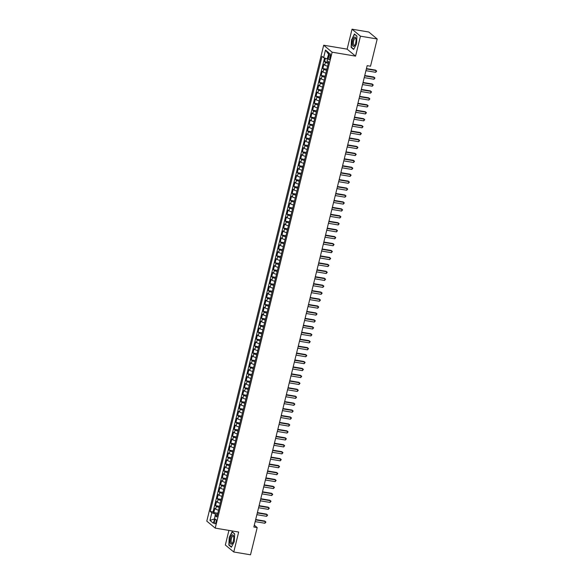 <?xml version="1.0" encoding="UTF-8"?>
<svg xmlns="http://www.w3.org/2000/svg" width="584" height="584" viewBox="0 0 584 584"><rect width="100%" height="100%" fill="white"/><g stroke="black" fill="none" stroke-linecap="round" stroke-linejoin="round"><path stroke-width="0.88" d="M216.022 522.096A2.329 0.839 -80.5 0 0 215.678 519.198A2.329 0.839 -80.5 0 0 214.562 520.891A2.329 0.839 -80.5 0 0 214.905 523.79A2.329 0.839 -80.5 0 0 216.022 522.096M228.921 530.411L225.336 545.011L233.768 551.99L250.514 554.8L257.201 527.571L254.303 525.169M323.689 45.216L206.794 521.132L215.226 528.119L332.128 52.195L323.689 45.216L347.13 49.144L355.568 56.13L360.467 36.179L352.028 29.2L347.13 49.144M352.028 29.2L368.774 32.011L377.206 38.989L360.467 36.179M325.397 58.276L324.58 61.627L328.573 62.298M327.624 66.16A2.913 0.555 -166.2 0 1 324.726 65.087L323.894 64.401L322.872 68.562L326.872 69.233M325.923 73.095A2.913 0.555 13.8 0 1 323.025 72.029L322.193 71.336L321.171 75.497L325.171 76.168M324.222 80.03A2.913 0.555 13.8 0 1 321.317 78.964L320.485 78.278L319.463 82.439L323.463 83.11M322.514 86.972A2.913 0.555 13.8 0 1 319.616 85.899L318.784 85.213L317.762 89.374L321.762 90.045M320.813 93.907A2.913 0.555 13.8 0 1 317.915 92.841L317.083 92.148L316.053 96.316L320.054 96.98M319.105 100.85A2.913 0.555 13.8 0 1 316.207 99.776L315.375 99.09L314.353 103.251L318.353 103.923M317.404 107.785A2.913 0.555 13.8 0 1 314.506 106.711L313.674 106.025L312.652 110.186L316.645 110.858M315.696 114.719A2.913 0.555 13.8 0 1 312.798 113.654L311.966 112.96L310.943 117.128L314.944 117.793M313.995 121.662A2.913 0.555 13.8 0 1 311.097 120.589L310.265 119.903L309.243 124.063L313.243 124.735M312.294 128.597A2.913 0.555 13.8 0 1 309.389 127.524L308.556 126.837L307.534 130.998L311.535 131.67M310.586 135.532A2.913 0.555 13.8 0 1 307.688 134.466L306.856 133.773L305.833 137.941L309.834 138.605M308.885 142.474A2.913 0.555 13.8 0 1 305.987 141.401L305.155 140.715L304.125 144.876L308.126 145.547M307.177 149.409A2.913 0.555 13.8 0 1 304.279 148.343L303.446 147.65L302.424 151.811L306.425 152.482M305.476 156.344A2.913 0.555 13.8 0 1 302.578 155.278L301.745 154.592L300.724 158.753L304.717 159.425M303.768 163.286A2.913 0.555 13.8 0 1 300.869 162.213L300.037 161.527L299.015 165.688L303.016 166.36M302.067 170.221A2.913 0.555 13.8 0 1 299.169 169.156L298.336 168.462L297.314 172.623L301.315 173.295M300.366 177.156A2.913 0.555 13.8 0 1 297.46 176.091L296.628 175.404L295.606 179.565L299.607 180.237M298.658 184.099A2.913 0.555 13.8 0 1 295.76 183.026L294.927 182.339L293.905 186.5L297.906 187.172M296.957 191.034A2.913 0.555 13.8 0 1 294.059 189.968L293.226 189.274L292.197 193.443L296.197 194.107M295.248 197.969A2.913 0.555 13.8 0 1 292.35 196.903L291.518 196.217L290.496 200.378L294.497 201.049M293.548 204.911A2.913 0.555 13.8 0 1 290.649 203.838L289.817 203.152L288.795 207.313L292.788 207.984M291.839 211.846A2.913 0.555 13.8 0 1 288.941 210.78L288.109 210.087L287.087 214.255L291.087 214.919M290.138 218.788A2.913 0.555 13.8 0 1 287.24 217.715L286.408 217.029L285.386 221.19L289.387 221.862M288.438 225.723A2.913 0.555 13.8 0 1 285.532 224.65L284.7 223.964L283.678 228.125L287.678 228.797M286.729 232.658A2.913 0.555 13.8 0 1 283.831 231.593L282.999 230.899L281.977 235.067L285.978 235.732M285.029 239.601A2.913 0.555 13.8 0 1 282.13 238.528L281.298 237.841L280.269 242.002L284.269 242.674M283.32 246.536A2.913 0.555 13.8 0 1 280.422 245.463L279.59 244.776L278.568 248.937L282.568 249.609M281.619 253.471A2.913 0.555 13.8 0 1 278.721 252.405L277.889 251.711L276.867 255.88L280.86 256.551M279.911 260.413A2.913 0.555 13.8 0 1 277.013 259.34L276.181 258.654L275.159 262.815L279.159 263.486M278.21 267.348A2.913 0.555 13.8 0 1 275.312 266.282L274.48 265.589L273.458 269.75L277.458 270.421M276.509 274.283A2.913 0.555 13.8 0 1 273.604 273.217L272.772 272.531L271.75 276.692L275.75 277.363M274.801 281.225A2.913 0.555 13.8 0 1 271.903 280.152L271.071 279.466L270.049 283.627L274.049 284.298M273.1 288.16A2.913 0.555 13.8 0 1 270.195 287.094L269.363 286.401L268.341 290.562L272.341 291.233M271.392 295.095A2.913 0.555 13.8 0 1 268.494 294.029L267.662 293.343L266.64 297.504L270.64 298.176M269.691 302.037A2.913 0.555 13.8 0 1 266.793 300.964L265.961 300.278L264.939 304.439L268.932 305.111M267.983 308.972A2.913 0.555 13.8 0 1 265.085 307.907L264.253 307.213L263.231 311.382L267.231 312.046M266.282 315.915A2.913 0.555 13.8 0 1 263.384 314.842L262.552 314.156L261.53 318.317L265.53 318.988M264.581 322.85A2.913 0.555 13.8 0 1 261.676 321.777L260.844 321.091L259.822 325.252L263.822 325.923M262.873 329.785A2.913 0.555 13.8 0 1 259.975 328.719L259.143 328.026L258.121 332.194L262.121 332.858M261.172 336.727A2.913 0.555 13.8 0 1 258.267 335.654L257.434 334.968L256.412 339.129L260.413 339.8M259.464 343.662A2.913 0.555 13.8 0 1 256.566 342.589L255.734 341.903L254.712 346.064L258.712 346.735M257.763 350.597A2.913 0.555 13.8 0 1 254.865 349.531L254.033 348.838L253.011 353.006L257.004 353.678M256.055 357.539A2.913 0.555 13.8 0 1 253.157 356.466L252.324 355.78L251.302 359.941L255.303 360.613M254.354 364.474A2.913 0.555 13.8 0 1 251.456 363.409L250.624 362.715L249.602 366.876L253.602 367.548M252.653 371.409A2.913 0.555 13.8 0 1 249.748 370.344L248.915 369.657L247.893 373.818L251.894 374.49M250.945 378.352A2.913 0.555 13.8 0 1 248.047 377.279L247.214 376.592L246.192 380.753L250.193 381.425M249.244 385.287A2.913 0.555 13.8 0 1 246.338 384.221L245.506 383.527L244.484 387.688L248.485 388.36M247.536 392.222A2.913 0.555 13.8 0 1 244.638 391.156L243.805 390.47L242.783 394.631L246.784 395.302M245.835 399.164A2.913 0.555 13.8 0 1 242.937 398.091L242.104 397.405L241.082 401.566L245.076 402.237M244.127 406.099A2.913 0.555 13.8 0 1 241.228 405.033L240.396 404.34L239.374 408.508L243.375 409.172M242.426 413.041A2.913 0.555 13.8 0 1 239.528 411.968L238.695 411.282L237.673 415.443L241.674 416.115M240.725 419.976A2.913 0.555 13.8 0 1 237.819 418.903L236.987 418.217L235.965 422.378L239.966 423.05M239.017 426.911A2.913 0.555 13.8 0 1 236.118 425.846L235.286 425.152L234.264 429.32L238.265 429.985M237.316 433.854A2.913 0.555 13.8 0 1 234.41 432.781L233.578 432.094L232.556 436.255L236.556 436.927M235.607 440.789A2.913 0.555 13.8 0 1 232.709 439.716L231.877 439.029L230.855 443.19L234.856 443.862M233.907 447.724A2.913 0.555 13.8 0 1 231.008 446.658L230.176 445.964L229.154 450.133L233.147 450.804M232.198 454.666A2.913 0.555 13.8 0 1 229.3 453.593L228.468 452.907L227.446 457.068L231.447 457.739M230.498 461.601A2.913 0.555 13.8 0 1 227.599 460.535L226.767 459.842L225.745 464.003L229.746 464.674M228.797 468.536A2.913 0.555 13.8 0 1 225.891 467.47L225.059 466.784L224.037 470.945L228.037 471.616M227.088 475.478A2.913 0.555 13.8 0 1 224.19 474.405L223.358 473.719L222.336 477.88L226.337 478.551M225.387 482.413A2.913 0.555 13.8 0 1 222.482 481.347L221.65 480.654L220.628 484.815L224.628 485.486M223.679 489.348A2.913 0.555 13.8 0 1 220.781 488.282L219.949 487.596L218.927 491.757L222.927 492.429M221.978 496.291A2.913 0.555 13.8 0 1 219.08 495.217L218.248 494.531L217.226 498.692L221.219 499.364M220.27 503.226A2.913 0.555 13.8 0 1 217.372 502.16L216.54 501.466L215.518 505.634L219.518 506.299M377.206 38.989L370.519 66.218L367.168 65.656L253.85 527.009L257.201 527.571M328.945 55.327L328.566 56.852A2.256 0.81 -80.5 0 0 328.901 59.663A2.256 0.81 -80.5 0 0 329.982 58.02L330.354 56.495A2.256 0.81 -80.5 0 0 330.026 53.684A2.256 0.81 -80.5 0 0 328.945 55.327L330.507 55.59M217.284 515.387L215.299 515.657L216.898 516.979L328.683 61.867L327.084 60.546L328.96 52.918L325.492 50.049L323.616 57.677L322.025 56.356L210.24 511.467L211.831 512.788L215.423 513.993L214.467 519.045M215.299 515.657L213.423 523.286L209.963 520.417L211.831 512.788M328.31 63.386A2.913 0.555 -166.2 0 1 325.412 62.313L324.58 61.627M324.551 57.991L213.05 511.934L213.817 512.569L217.81 513.241M218.569 510.168A2.913 0.555 13.8 0 1 215.671 509.095L214.839 508.409L213.817 512.569M219.248 507.386A2.913 0.555 -166.2 0 1 216.35 506.321L215.518 505.634M220.956 500.451A2.913 0.555 -166.2 0 1 218.058 499.386L217.226 498.692M222.657 493.516A2.913 0.555 -166.2 0 1 219.759 492.443L218.927 491.757M224.365 486.574A2.913 0.555 -166.2 0 1 221.46 485.508L220.628 484.815M226.066 479.639A2.913 0.555 -166.2 0 1 223.168 478.566L222.336 477.88M227.767 472.704A2.913 0.555 -166.2 0 1 224.869 471.631L224.037 470.945M229.476 465.762A2.913 0.555 -166.2 0 1 226.577 464.696L225.745 464.003M231.176 458.827A2.913 0.555 -166.2 0 1 228.278 457.754L227.446 457.068M232.885 451.892A2.913 0.555 -166.2 0 1 229.987 450.819L229.154 450.133M234.586 444.95A2.913 0.555 -166.2 0 1 231.687 443.884L230.855 443.19M236.294 438.015A2.913 0.555 -166.2 0 1 233.388 436.941L232.556 436.255M237.995 431.072A2.913 0.555 -166.2 0 1 235.096 430.006L234.264 429.32M239.696 424.137A2.913 0.555 -166.2 0 1 236.797 423.071L235.965 422.378M241.404 417.202A2.913 0.555 -166.2 0 1 238.506 416.129L237.673 415.443M243.105 410.26A2.913 0.555 -166.2 0 1 240.207 409.194L239.374 408.508M244.813 403.325A2.913 0.555 -166.2 0 1 241.915 402.259L241.082 401.566M246.514 396.39A2.913 0.555 -166.2 0 1 243.616 395.317L242.783 394.631M248.222 389.448A2.913 0.555 -166.2 0 1 245.316 388.382L244.484 387.688M249.923 382.513A2.913 0.555 -166.2 0 1 247.025 381.44L246.192 380.753M251.624 375.578A2.913 0.555 -166.2 0 1 248.726 374.505L247.893 373.818M253.332 368.635A2.913 0.555 -166.2 0 1 250.434 367.57L249.602 366.876M255.033 361.7A2.913 0.555 -166.2 0 1 252.135 360.627L251.302 359.941M256.741 354.765A2.913 0.555 -166.2 0 1 253.843 353.692L253.011 353.006M258.442 347.823A2.913 0.555 -166.2 0 1 255.544 346.757L254.712 346.064M260.15 340.888A2.913 0.555 -166.2 0 1 257.245 339.815L256.412 339.129M261.851 333.946A2.913 0.555 -166.2 0 1 258.953 332.88L258.121 332.194M263.559 327.011A2.913 0.555 -166.2 0 1 260.654 325.945L259.822 325.252M265.26 320.076A2.913 0.555 -166.2 0 1 262.362 319.003L261.53 318.317M266.961 313.133A2.913 0.555 -166.2 0 1 264.063 312.068L263.231 311.382M268.669 306.198A2.913 0.555 -166.2 0 1 265.771 305.133L264.939 304.439M270.37 299.263A2.913 0.555 -166.2 0 1 267.472 298.19L266.64 297.504M272.078 292.321A2.913 0.555 -166.2 0 1 269.173 291.255L268.341 290.562M273.779 285.386A2.913 0.555 -166.2 0 1 270.881 284.313L270.049 283.627M275.487 278.451A2.913 0.555 -166.2 0 1 272.582 277.378L271.75 276.692M277.188 271.509A2.913 0.555 -166.2 0 1 274.29 270.443L273.458 269.75M278.889 264.574A2.913 0.555 -166.2 0 1 275.991 263.501L275.159 262.815M280.597 257.639A2.913 0.555 -166.2 0 1 277.699 256.566L276.867 255.88M282.298 250.697A2.913 0.555 -166.2 0 1 279.4 249.631L278.568 248.937M284.007 243.762A2.913 0.555 -166.2 0 1 281.101 242.688L280.269 242.002M285.707 236.819A2.913 0.555 -166.2 0 1 282.809 235.753L281.977 235.067M287.416 229.884A2.913 0.555 -166.2 0 1 284.51 228.819L283.678 228.125M289.116 222.949A2.913 0.555 -166.2 0 1 286.218 221.876L285.386 221.19M290.817 216.007A2.913 0.555 -166.2 0 1 287.919 214.941L287.087 214.255M292.526 209.072A2.913 0.555 -166.2 0 1 289.627 208.006L288.795 207.313M294.226 202.137A2.913 0.555 -166.2 0 1 291.328 201.064L290.496 200.378M295.935 195.195A2.913 0.555 -166.2 0 1 293.029 194.129L292.197 193.443M297.636 188.26A2.913 0.555 -166.2 0 1 294.738 187.194L293.905 186.5M299.344 181.325A2.913 0.555 -166.2 0 1 296.438 180.252L295.606 179.565M301.045 174.382A2.913 0.555 -166.2 0 1 298.147 173.317L297.314 172.623M302.746 167.447A2.913 0.555 -166.2 0 1 299.847 166.374L299.015 165.688M304.454 160.512A2.913 0.555 -166.2 0 1 301.556 159.439L300.724 158.753M306.155 153.57A2.913 0.555 -166.2 0 1 303.257 152.504L302.424 151.811M307.863 146.635A2.913 0.555 -166.2 0 1 304.957 145.562L304.125 144.876M309.564 139.693A2.913 0.555 -166.2 0 1 306.666 138.627L305.833 137.941M311.272 132.758A2.913 0.555 -166.2 0 1 308.367 131.692L307.534 130.998M312.973 125.823A2.913 0.555 -166.2 0 1 310.075 124.75L309.243 124.063M314.674 118.88A2.913 0.555 -166.2 0 1 311.776 117.815L310.943 117.128M316.382 111.945A2.913 0.555 -166.2 0 1 313.484 110.88L312.652 110.186M318.083 105.01A2.913 0.555 -166.2 0 1 315.185 103.937L314.353 103.251M319.791 98.068A2.913 0.555 -166.2 0 1 316.886 97.002L316.053 96.316M321.492 91.133A2.913 0.555 -166.2 0 1 318.594 90.067L317.762 89.374M323.2 84.198A2.913 0.555 -166.2 0 1 320.295 83.125L319.463 82.439M324.901 77.256A2.913 0.555 -166.2 0 1 322.003 76.19L321.171 75.497M326.602 70.321A2.913 0.555 -166.2 0 1 323.704 69.248L322.872 68.562M328.639 54.224L327.208 58.882L323.616 57.677M233.768 551.99L238.666 532.046L215.226 528.119M355.568 56.13L332.128 52.195M214.503 518.891L209.963 520.417M217.54 514.343L215.423 513.993M213.05 511.934L210.24 511.467M328.405 54.027L325.492 50.049M351.488 39.61L351.115 47.355L353.656 49.457L356.568 43.815L356.948 36.069L354.408 33.967L351.729 39.646M231.395 547.23L234.308 541.587L234.68 533.842L232.14 531.739L229.227 537.382L228.855 545.127L231.395 547.23M351.626 47.443L351.115 47.355M229.366 545.215L228.855 545.127M366.365 68.948L376.103 70.576L375.68 72.314L365.934 70.679M366.453 68.584L375.534 70.109L376.68 71.102L375.68 72.314M355.649 42.961A4.73 1.701 -80.5 0 0 355.868 38.442A4.73 1.701 -80.5 0 0 354.386 37.215A4.73 1.701 -80.5 0 0 352.685 40.508A4.73 1.701 -80.5 0 0 352.648 45.632A4.73 1.701 -80.5 0 0 354.7 45.391A4.73 1.701 -80.5 0 0 355.649 42.961M355.955 38.96A3.584 1.285 -80.5 0 0 355.371 38.303A3.584 1.285 -80.5 0 0 353.656 40.909A3.584 1.285 -80.5 0 0 354.181 45.369A3.584 1.285 -80.5 0 0 354.955 44.931M353.78 49.217L351.342 47.202L351.707 39.697L354.524 34.23L356.941 36.223M233.6 536.214A4.73 1.701 -80.5 0 0 231.169 536.185A4.73 1.701 -80.5 0 0 230.198 542.799A4.73 1.701 -80.5 0 0 232.439 543.171A4.73 1.701 -80.5 0 0 233.6 536.221A4.73 1.701 -80.5 0 0 233.6 536.214M233.688 536.732A3.584 1.285 -80.5 0 0 233.104 536.076A3.584 1.285 -80.5 0 0 231.534 538.149A3.584 1.285 -80.5 0 0 231.22 542.098A3.584 1.285 -80.5 0 0 231.921 543.142A3.584 1.285 -80.5 0 0 232.688 542.711M231.512 546.989L229.074 544.974L229.439 537.47L232.264 532.002L234.673 533.995M364.657 75.883L374.402 77.519L373.972 79.249L364.233 77.621M364.744 75.526L373.833 77.044L374.972 78.044L373.972 79.249M362.956 82.819L372.694 84.454L372.271 86.191L362.525 84.556M363.044 82.461L372.125 83.979L373.271 84.979L372.271 86.191M361.248 89.761L370.993 91.389L370.57 93.126L360.824 91.491M361.343 89.396L370.424 90.921L371.563 91.914L370.57 93.126M359.547 96.696L369.292 98.331L368.862 100.061L359.123 98.433M359.635 96.338L368.716 97.857L369.862 98.857L368.862 100.061M357.846 103.631L367.584 105.266L367.161 107.003L357.415 105.368M357.934 103.273L367.015 104.799L368.154 105.792L367.161 107.003M356.138 110.573L365.883 112.208L365.453 113.938L355.714 112.303M356.225 110.208L365.314 111.734L366.453 112.727L365.453 113.938M354.437 117.508L364.175 119.143L363.752 120.873L354.006 119.245M354.524 117.15L363.606 118.669L364.752 119.669L363.752 120.873M352.729 124.45L362.474 126.078L362.043 127.816L352.305 126.18M352.816 124.085L361.905 125.611L363.044 126.604L362.043 127.816M351.028 131.385L360.766 133.021L360.343 134.751L350.597 133.115M351.115 131.02L360.197 132.546L361.343 133.546L360.343 134.751M349.32 138.32L359.065 139.956L358.642 141.693L348.896 140.058M349.414 137.963L358.496 139.481L359.635 140.481L358.642 141.693M347.619 145.263L357.364 146.891L356.933 148.628L347.195 146.993M347.706 144.898L356.787 146.423L357.934 147.416L356.933 148.628M345.918 152.198L355.656 153.833L355.233 155.563L345.487 153.935M346.005 151.833L355.087 153.358L356.225 154.358L355.233 155.563M344.21 159.133L353.955 160.768L353.524 162.505L343.786 160.87M344.297 158.775L353.386 160.293L354.524 161.293L353.524 162.505M342.509 166.075L352.247 167.703L351.823 169.44L342.078 167.805M342.596 165.71L351.678 167.236L352.824 168.228L351.823 169.44M340.8 173.01L350.546 174.645L350.115 176.375L340.377 174.747M340.888 172.652L349.977 174.171L351.115 175.171L350.115 176.375M339.1 179.945L348.838 181.58L348.414 183.318L338.669 181.682M339.187 179.587L348.268 181.106L349.414 182.106L348.414 183.318M337.391 186.887L347.137 188.515L346.714 190.253L336.968 188.617M337.486 186.522L346.567 188.048L347.706 189.041L346.714 190.253M335.69 193.822L345.429 195.457L345.005 197.188L335.267 195.56M335.778 193.465L344.859 194.983L346.005 195.983L345.005 197.188M333.99 200.757L343.728 202.392L343.304 204.13L333.559 202.495M334.077 200.4L343.158 201.925L344.297 202.918L343.304 204.13M332.281 207.7L342.027 209.335L341.596 211.065L331.858 209.43M332.369 207.335L341.457 208.86L342.596 209.853L341.596 211.065M330.581 214.635L340.319 216.27L339.895 218L330.15 216.372M330.668 214.277L339.749 215.795L340.895 216.795L339.895 218M328.872 221.577L338.618 223.205L338.187 224.942L328.449 223.307M328.96 221.212L338.048 222.738L339.187 223.73L338.187 224.942M327.171 228.512L336.91 230.147L336.486 231.877L326.741 230.242M327.259 228.147L336.34 229.673L337.486 230.665L336.486 231.877M325.463 235.447L335.209 237.082L334.785 238.819L325.04 237.184M325.558 235.089L334.639 236.608L335.778 237.608L334.785 238.819M323.762 242.389L333.5 244.017L333.077 245.754L323.339 244.119M323.85 242.024L332.931 243.55L334.077 244.543L333.077 245.754M322.054 249.324L331.8 250.959L331.376 252.689L321.631 251.062M322.149 248.959L331.23 250.485L332.369 251.485L331.376 252.689M320.353 256.259L330.099 257.894L329.668 259.632L319.93 257.997M320.441 255.901L329.529 257.42L330.668 258.42L329.668 259.632M318.652 263.202L328.391 264.829L327.967 266.567L318.222 264.932M318.74 262.837L327.821 264.362L328.967 265.355L327.967 266.567M316.944 270.137L326.69 271.772L326.259 273.502L316.521 271.874M317.032 269.779L326.12 271.297L327.259 272.297L326.259 273.502M315.243 277.072L324.981 278.707L324.558 280.444L314.812 278.809M315.331 276.714L324.412 278.232L325.558 279.232L324.558 280.444M313.535 284.014L323.281 285.642L322.857 287.379L313.112 285.744M313.63 283.649L322.711 285.174L323.85 286.167L322.857 287.379M311.834 290.949L321.572 292.584L321.149 294.314L311.411 292.686M311.922 290.591L321.003 292.109L322.149 293.11L321.149 294.314M310.126 297.884L319.871 299.519L319.448 301.256L309.702 299.621M310.221 297.526L319.302 299.052L320.441 300.045L319.448 301.256M308.425 304.826L318.171 306.461L317.74 308.191L308.002 306.556M308.513 304.461L317.601 305.987L318.74 306.98L317.74 308.191M306.724 311.761L316.462 313.396L316.039 315.126L306.293 313.498M306.812 311.403L315.893 312.922L317.039 313.922L316.039 315.126M305.016 318.703L314.761 320.331L314.331 322.069L304.592 320.433M305.103 318.338L314.192 319.864L315.331 320.857L314.331 322.069M303.315 325.638L313.053 327.274L312.63 329.004L302.884 327.368M303.403 325.273L312.484 326.799L313.63 327.792L312.63 329.004M301.607 332.573L311.352 334.209L310.929 335.946L301.183 334.311M301.694 332.216L310.783 333.734L311.922 334.734L310.929 335.946M299.906 339.516L309.644 341.144L309.221 342.881L299.483 341.246M299.993 339.151L309.075 340.676L310.221 341.669L309.221 342.881M298.198 346.451L307.943 348.086L307.52 349.816L297.774 348.188M298.293 346.086L307.374 347.611L308.513 348.611L307.52 349.816M296.497 353.386L306.242 355.021L305.812 356.758L296.073 355.123M296.584 353.028L305.673 354.546L306.812 355.546L305.812 356.758M294.796 360.328L304.534 361.956L304.111 363.693L294.365 362.058M294.883 359.963L303.965 361.489L305.111 362.481L304.111 363.693M293.088 367.263L302.833 368.898L302.402 370.628L292.664 369M293.175 366.905L302.264 368.424L303.403 369.424L302.402 370.628M291.387 374.198L301.125 375.833L300.702 377.571L290.956 375.935M291.474 373.84L300.556 375.359L301.702 376.359L300.702 377.571M289.679 381.14L299.424 382.768L299.001 384.506L289.255 382.87M289.766 380.775L298.855 382.301L299.993 383.294L299.001 384.506M287.978 388.075L297.716 389.711L297.293 391.441L287.554 389.813M288.065 387.718L297.147 389.236L298.293 390.236L297.293 391.441M286.269 395.01L296.015 396.646L295.592 398.383L285.846 396.748M286.364 394.653L295.446 396.178L296.584 397.171L295.592 398.383M284.569 401.953L294.314 403.588L293.883 405.318L284.145 403.683M284.656 401.588L293.745 403.113L294.883 404.106L293.883 405.318M282.868 408.888L292.606 410.523L292.183 412.253L282.437 410.625M282.955 408.53L292.036 410.048L293.175 411.048L292.183 412.253M281.159 415.823L290.905 417.458L290.474 419.195L280.736 417.56M281.247 415.465L290.336 416.991L291.474 417.983L290.474 419.195M279.459 422.765L289.197 424.4L288.773 426.13L279.028 424.495M279.546 422.4L288.627 423.926L289.774 424.918L288.773 426.13M277.75 429.7L287.496 431.335L287.072 433.072L277.327 431.437M277.838 429.342L286.926 430.861L288.065 431.861L287.072 433.072M276.049 436.642L285.788 438.27L285.364 440.007L275.626 438.372M276.137 436.277L285.218 437.803L286.364 438.796L285.364 440.007M274.341 443.577L284.087 445.212L283.663 446.942L273.918 445.315M274.436 443.212L283.517 444.738L284.656 445.738L283.663 446.942M272.64 450.512L282.386 452.147L281.955 453.885L272.217 452.25M272.728 450.154L281.817 451.673L282.955 452.673L281.955 453.885M270.939 457.454L280.678 459.082L280.254 460.82L270.509 459.185M271.027 457.089L280.108 458.615L281.247 459.608L280.254 460.82M269.231 464.389L278.977 466.025L278.546 467.755L268.808 466.127M269.319 464.024L278.407 465.55L279.546 466.55L278.546 467.755M267.53 471.324L277.269 472.96L276.845 474.697L267.1 473.062M267.618 470.967L276.699 472.485L277.845 473.485L276.845 474.697M265.822 478.267L275.568 479.895L275.144 481.632L265.399 479.997M265.91 477.902L274.998 479.428L276.137 480.42L275.144 481.632M264.121 485.202L273.859 486.837L273.436 488.567L263.698 486.939M264.209 484.844L273.29 486.363L274.436 487.363L273.436 488.567M262.413 492.137L272.159 493.772L271.735 495.509L261.99 493.874M262.508 491.779L271.589 493.305L272.728 494.298L271.735 495.509M260.712 499.079L270.458 500.714L270.027 502.444L260.289 500.809M260.8 498.714L269.881 500.24L271.027 501.233L270.027 502.444M259.011 506.014L268.749 507.649L268.326 509.379L258.581 507.751M259.099 505.656L268.18 507.175L269.319 508.175L268.326 509.379M257.303 512.949L267.049 514.584L266.618 516.322L256.88 514.686M257.391 512.591L266.479 514.117L267.618 515.11L266.618 516.322M255.602 519.891L265.34 521.527L264.917 523.257L255.172 521.621M255.69 519.526L264.771 521.052L265.917 522.045L264.917 523.257M324.726 65.087L325.412 62.313M215.671 509.095L216.35 506.321M217.372 502.16L218.058 499.386M219.08 495.217L219.759 492.443M220.781 488.282L221.46 485.508M222.482 481.347L223.168 478.566M224.19 474.405L224.869 471.631M225.891 467.47L226.577 464.696M227.599 460.535L228.278 457.754M229.3 453.593L229.987 450.819M231.008 446.658L231.687 443.884M232.709 439.716L233.388 436.941M234.41 432.781L235.096 430.006M236.118 425.846L236.797 423.071M237.819 418.903L238.506 416.129M239.528 411.968L240.207 409.194M241.228 405.033L241.915 402.259M242.937 398.091L243.616 395.317M244.638 391.156L245.316 388.382M246.338 384.221L247.025 381.44M248.047 377.279L248.726 374.505M249.748 370.344L250.434 367.57M251.456 363.409L252.135 360.627M253.157 356.466L253.843 353.692M254.865 349.531L255.544 346.757M256.566 342.589L257.245 339.815M258.267 335.654L258.953 332.88M259.975 328.719L260.654 325.945M261.676 321.777L262.362 319.003M263.384 314.842L264.063 312.068M265.085 307.907L265.771 305.133M266.793 300.964L267.472 298.19M268.494 294.029L269.173 291.255M270.195 287.094L270.881 284.313M271.903 280.152L272.582 277.378M273.604 273.217L274.29 270.443M275.312 266.282L275.991 263.501M277.013 259.34L277.699 256.566M278.721 252.405L279.4 249.631M280.422 245.463L281.101 242.688M282.13 238.528L282.809 235.753M283.831 231.593L284.51 228.819M285.532 224.65L286.218 221.876M287.24 217.715L287.919 214.941M288.941 210.78L289.627 208.006M290.649 203.838L291.328 201.064M292.35 196.903L293.029 194.129M294.059 189.968L294.738 187.194M295.76 183.026L296.438 180.252M297.46 176.091L298.147 173.317M299.169 169.156L299.847 166.374M300.869 162.213L301.556 159.439M302.578 155.278L303.257 152.504M304.279 148.343L304.957 145.562M305.987 141.401L306.666 138.627M307.688 134.466L308.367 131.692M309.389 127.524L310.075 124.75M311.097 120.589L311.776 117.815M312.798 113.654L313.484 110.88M314.506 106.711L315.185 103.937M316.207 99.776L316.886 97.002M317.915 92.841L318.594 90.067M319.616 85.899L320.295 83.125M321.317 78.964L322.003 76.19M323.025 72.029L323.704 69.248M330.201 57.122L328.566 56.852"/></g></svg>
